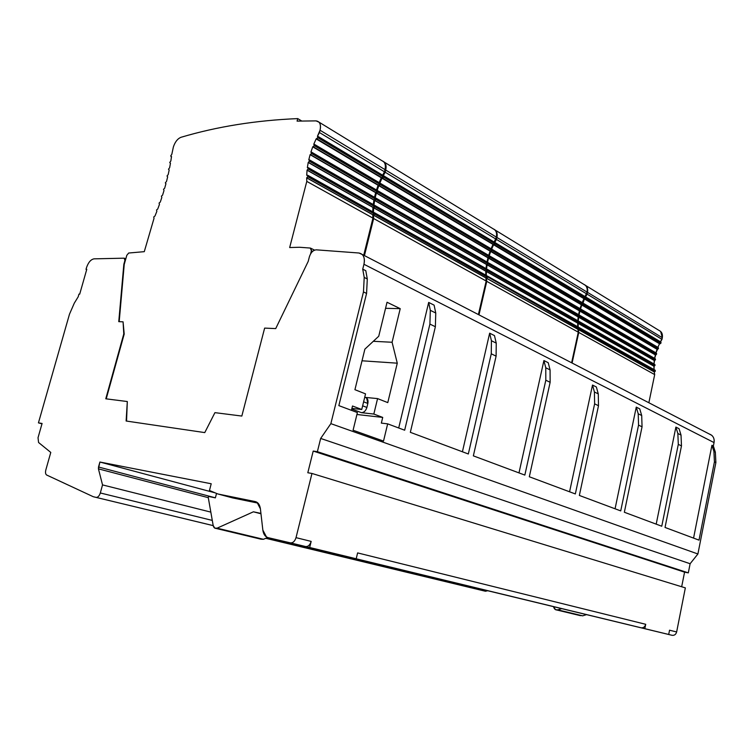 <?xml version="1.0" encoding="UTF-8"?>
<svg xmlns="http://www.w3.org/2000/svg" width="754" height="754" viewBox="0 0 754 754"><rect width="100%" height="100%" fill="white"/><g stroke="black" fill="none" stroke-linecap="round" stroke-linejoin="round"><path stroke-width="1.13" d="M382.806 175.296L383.117 176.191L317.981 137.171L317.453 136.238L319.442 132.534L384.474 171.799L385.011 169.622C385.784 166.21 385.369 163.618 383.767 161.827L382.033 160.753C384.964 162.016 385.963 164.966 385.011 169.622L320.035 130.235L319.442 132.534L384.474 171.799L385.011 169.622L320.035 130.235C320.884 126.644 320.535 123.948 318.97 122.139L316.001 120.885L297.085 121.121L297.745 118.604L301.704 120.998L297.745 118.604C256.011 120.348 217.105 126.578 181.026 137.285C177.586 138.679 175.041 141.912 173.373 146.992L171.808 154.334L170.762 155.767L171.507 156.559L170.828 161.026L169.744 162.468L170.413 163.495L169.622 167.774L168.491 169.226L169.169 170.027L168.189 174.56L167.02 176.012L167.661 176.832L166.54 181.394L165.324 182.845L165.899 183.835L164.664 188.255L163.533 189.254L163.995 190.555L162.572 195.154L161.422 196.153L161.827 197.463L160.272 202.081L159.085 203.071L159.424 204.475L157.737 209.028L156.53 210.017L156.851 211.346L154.994 215.993L153.75 216.973L154.023 218.321L144.278 251.666L128.689 253.024L126.785 255.342L124.231 264.447L119.189 321.666L123.835 264.286L118.764 321.647L123.072 321.835L123.788 333.909L105.777 398.8L127.313 401.533L126.125 421.015L204.768 432.598L214.928 412.645L241.827 416.057L264.635 328.103L275.719 328.593L308.216 261.374L309.385 256.784C310.846 252.411 313.155 250.092 316.331 249.838L358.932 253.005L362.24 254.494C364.333 256.728 364.898 259.989 363.946 264.268L714.047 442.579L713.369 446L711.927 445.275L693.567 538.102L711.927 445.275L713.369 446L714.047 442.579L363.946 264.268L362.731 269.159L364.21 277.425L363.475 291.93L330.865 423.644L320.667 438.442L317.377 451.684L313.212 451.062L307.811 472.749L311.968 473.455L296.02 537.649C294.833 541.334 292.948 543.069 290.356 542.852L268.141 537.659C265.201 536.791 263.438 534.266 262.844 530.081L260.403 508.846C259.81 504.746 258.094 502.324 255.238 501.589L217.859 493.974L209.461 490.486L211.205 483.766L99.896 462.032L98.435 468.865L102.535 484.907L100.32 492.975C99.302 496.009 97.888 497.48 96.097 497.386L93.289 496.726L46.71 475.048C45.504 474.247 45.212 472.532 45.834 469.921L50.782 452.428L38.567 442.494L38.03 437.697L42.092 423.465L38.445 422.862L69.472 314.22L74.297 303.155L78.19 296.803L78.953 294.135L79.698 294.154L86.776 269.31L86.022 269.319L86.465 267.774C88.284 262.42 90.81 259.451 94.033 258.848L124.193 258.179L124.91 260.432L123.835 264.286L118.764 321.647L123.072 321.835L123.788 333.909L105.777 398.8L127.313 401.533L126.125 421.015L204.768 432.598L214.928 412.645L241.827 416.057L264.635 328.103L275.719 328.593L308.216 261.374L309.385 256.784C310.846 252.411 313.155 250.092 316.331 249.838L358.932 253.005C363.466 253.928 365.134 257.689 363.946 264.268L362.731 269.159L365.803 270.705L367.292 278.961L364.21 277.425L363.475 291.93L330.865 423.644L697.902 553.983L690.117 563.728L688.317 572.87L684.566 572.154L681.673 586.753L684.566 572.154L688.317 572.87L690.117 563.728L697.902 553.983L715.885 462.56L697.902 553.983L330.865 423.644L320.667 438.442L690.117 563.728L320.667 438.442L317.377 451.684L688.317 572.87L317.377 451.684L313.212 451.062L684.566 572.154L313.212 451.062L307.811 472.749L311.968 473.455L296.02 537.649C294.833 541.334 292.948 543.069 290.356 542.852L305.53 546.527C308.122 546.744 310.007 545.038 311.166 541.4L296.02 537.649L311.166 541.4C310.007 545.038 308.122 546.744 305.53 546.527L309.668 547.498L311.166 541.4L309.668 547.498L356.208 558.771L357.613 552.908L645.716 624.303L357.613 552.908L356.208 558.771L268.141 537.659L672.059 635.302C674.378 635.584 675.904 634.472 676.64 631.965L669.552 630.203L676.64 631.965L685.348 587.875L311.968 473.455L685.348 587.875L676.64 631.965C675.904 634.472 674.378 635.584 672.059 635.302L664.943 633.577L668.704 634.463L669.552 630.203L668.704 634.463L644.83 628.685L672.059 635.302L268.141 537.659L266.482 536.952L262.844 530.081L260.403 508.846L257.029 502.324L217.859 493.974L232.779 497.951L257.981 503.116L232.779 497.951L217.859 493.974L209.461 490.486L211.205 483.766L99.896 462.032L98.51 467.018L215.39 497.819L98.51 467.018L98.435 468.865L102.535 484.907L100.32 492.975C99.302 496.009 97.888 497.48 96.097 497.386L93.289 496.726L46.607 474.992C45.485 474.125 45.231 472.438 45.834 469.921L50.782 452.428L38.567 442.494L38.03 437.697L42.092 423.465L38.445 422.862L69.472 314.22L74.297 303.155L78.19 296.803L78.953 294.135L79.717 294.107L78.953 294.135L79.698 294.154L86.776 269.31L86.022 269.319L86.465 267.774C88.284 262.42 90.81 259.451 94.033 258.848L124.193 258.179L125.305 260.601L124.231 264.447L126.785 255.342L128.689 253.024L144.278 251.666L154.023 218.321L153.75 216.973L154.994 215.993L156.851 211.346L156.53 210.017L157.737 209.028L159.452 204.391L159.085 203.071L160.272 202.081L161.827 197.463L161.422 196.153L162.572 195.154L163.995 190.555L163.533 189.254L164.664 188.255L165.937 183.674L165.324 182.845L166.54 181.394L167.661 176.832L167.02 176.012L168.189 174.56L169.169 170.027L168.491 169.226L169.622 167.774L170.451 163.269L169.744 162.468L170.828 161.026L171.507 156.559L170.762 155.767L171.808 154.334L173.373 146.992C175.041 141.912 177.586 138.679 181.026 137.285C217.105 126.578 256.011 120.348 297.745 118.604L297.085 121.121L316.001 120.885C319.828 121.385 321.166 124.504 320.035 130.235L317.453 136.238L317.849 137.69L316.143 138.906L313.787 144.203L314.295 145.654L312.75 146.832L310.912 152.072L311.543 153.514L310.12 154.683L308.772 159.867L309.687 160.791L308.216 162.459L307.359 167.614L308.443 168.519L307.057 170.178L306.708 175.305L307.528 175.23L308 176.21L306.68 177.869L306.793 181.394L289.668 247.548L299.592 247.265L310.299 248.057L311.402 250.724L310.601 253.853L311.402 250.724L312.646 251.336L311.402 250.724L311.016 248.368L310.299 248.057L299.592 247.265L289.668 247.548L306.793 181.394L306.68 177.869L372.749 214.758L372.947 218.132L306.793 181.394L372.947 218.132L363.72 255.22L372.947 218.132L372.919 214.749L306.68 177.869L372.919 214.749L306.85 177.85L307.868 176.738L373.909 213.712L372.919 214.749L373.909 213.712L307.868 176.738L308 176.21L374.031 213.222L373.909 213.712L374.031 213.222L308 176.21L307.877 175.352L373.541 212.27M351.439 410.327L352.504 406.001L361.741 409.488L365.549 393.88L354.927 389.695L364.879 349.149L378.734 336.246L387.038 302.26L400.223 308.659L392.089 342.259L397.273 363.183L387.782 402.617L377.575 398.602L373.824 414.05L382.721 417.414L381.345 423.107L387.66 423.852L383.522 441.081L353.079 430.232L357.396 412.551L338.848 405.624L357.396 412.551L353.079 430.232L383.522 441.081L387.66 423.852L404.662 430.204L387.66 423.852L381.345 423.107L382.721 417.414L356.925 414.493L382.721 417.414L373.824 414.05L361.373 412.664L373.824 414.05L377.575 398.602L365.106 397.377L377.575 398.602L387.782 402.617L397.273 363.183L362.024 360.789L397.273 363.183L392.089 342.259L373.315 341.298L392.089 342.259L400.223 308.659L385.558 308.311L400.223 308.659L387.038 302.26L378.734 336.246L364.879 349.149L354.927 389.695L365.549 393.88L361.741 409.488L351.911 408.423L361.741 409.488L352.504 406.001L351.439 410.327M398.706 427.98L428.677 302.42L434.106 305.153L435.755 313.023L435.369 326.736L429.903 324.088L404.662 430.204L429.903 324.088L435.369 326.736L410.336 432.325L435.369 326.736L435.755 313.023L430.317 310.318L429.903 324.088L430.317 310.318L435.755 313.023L434.106 305.153L428.677 302.42L430.317 310.318L428.677 302.42L398.706 427.98M462.419 451.769L489.657 333.174L494.473 335.605L496.245 343.127L496.104 356.142L491.269 353.805L468.328 453.983L410.336 432.325L468.328 453.983L491.269 353.805L496.104 356.142L473.352 455.859L496.104 356.142L496.245 343.127L494.473 335.605L489.657 333.174L491.419 340.723L491.269 353.805L491.419 340.723L496.245 343.127L491.419 340.723L489.657 333.174L462.419 451.769M518.988 472.899L543.917 360.544L548.215 362.712L550.071 369.912L550.137 382.306L545.811 380.214L524.841 475.086L473.352 455.859L524.841 475.086L545.811 380.214L550.137 382.306L529.317 476.764L550.137 382.306L550.071 369.912L545.764 367.763L545.811 380.214L545.764 367.763L550.071 369.912L548.215 362.712L543.917 360.544L545.764 367.763L543.917 360.544L518.988 472.899M569.572 491.796L592.503 385.049L596.367 386.99L598.28 393.899L598.497 405.727L594.623 403.842L575.34 493.945L529.317 476.764L575.34 493.945L594.623 403.842L598.497 405.727L579.355 495.444L598.497 405.727L598.28 393.899L594.416 391.967L594.623 403.842L594.416 391.967L598.28 393.899L596.367 386.99L592.503 385.049L594.416 391.967L592.503 385.049L569.572 491.796M615.066 508.79L636.263 407.113L639.75 408.875L641.701 415.501L642.05 426.811L638.553 425.115L620.731 510.901L579.355 495.444L620.731 510.901L638.553 425.115L642.05 426.811L624.35 512.249L642.05 426.811L641.701 415.501L638.214 413.767L638.553 425.115L638.214 413.767L641.701 415.501L639.75 408.875L636.263 407.113L638.214 413.767L636.263 407.113L615.066 508.79M656.197 524.143L675.886 427.094L679.052 428.696L675.886 427.094L677.855 433.493L678.298 444.36L661.758 526.226L624.35 512.249L661.758 526.226L678.298 444.36L681.475 445.897L678.298 444.36L677.855 433.493L681.022 435.067L677.855 433.493L675.886 427.094L656.197 524.143M714.047 442.579C714.538 439.573 713.774 437.15 711.738 435.303L709.288 434.012C712.992 435.388 714.585 438.244 714.047 442.579M351.75 409.064L361.373 412.664C363.956 412.598 365.794 410.855 366.887 407.433L362.636 405.822L366.887 407.433L367.848 403.456L363.617 401.825L367.848 403.456L366.632 398.008L365.106 397.377C367.518 397.961 368.433 399.988 367.848 403.456L366.887 407.433C365.794 410.855 363.956 412.598 361.373 412.664L351.75 409.064M41.979 423.861L38.445 422.862L41.979 423.861M482.588 590.561L265.776 538.299L485.453 591.24L265.794 538.29L485.453 591.24L487.565 590.768L485.453 591.24L482.588 590.561M213.212 525.632L93.289 496.726L213.203 525.613M212.289 520.411L100.32 492.975L212.289 520.411M210.828 512.117L102.535 484.907L210.828 512.117M208.283 497.668L98.435 468.865L208.283 497.668M215.21 492.871L99.896 462.032L215.21 492.871M579.967 615.339L582.663 615.829L586.386 614.68L582.663 615.829L557.781 609.863L561.551 608.676L557.781 609.863L580.486 615.66M641.023 627.79C643.379 628.063 644.943 626.904 645.716 624.303L644.83 628.685L352.08 557.8L644.83 628.685L645.716 624.303C644.943 626.904 643.379 628.063 641.023 627.79M216.53 493.418L215.371 497.866L208.5 496.443L208.245 497.414L213.165 525.415C213.768 527.951 215.078 528.865 217.077 528.177L253.419 511.806L260.931 513.408L253.419 511.806L217.077 528.177L214.749 528.12L213.165 525.415L208.245 497.414L208.5 496.443L215.371 497.866L216.53 493.418M352.08 557.8L356.208 558.771L352.08 557.8M553.559 606.744L553.841 607.592C554.633 609.515 555.952 610.278 557.781 609.863L555.575 609.703L553.559 606.744M255.842 501.749L255.238 501.589L255.842 501.749M713.369 446L715.348 452.146L715.885 462.56L714.434 461.863L699.015 540.137L665.037 527.451L681.475 445.897L681.022 435.067L679.052 428.696L681.022 435.067L681.475 445.897L665.037 527.451L699.015 540.137L714.434 461.863L715.885 462.56L715.348 452.146L713.369 446M338.848 405.624L366.576 293.429L363.475 291.93L366.576 293.429L367.292 278.961L366.576 293.429L338.848 405.624M711.927 445.275L713.906 451.429L714.434 461.863L713.906 451.429L715.348 452.146L713.906 451.429L711.927 445.275M126.549 421.071L127.313 401.533L126.549 421.071M106.21 398.857L124.203 334.06L123.072 321.835L124.203 334.06L106.21 398.857M86.616 269.885L86.022 269.319L86.616 269.885M583.69 284.286C586.565 285.606 587.677 288.207 587.046 292.071L585.076 296.595L587.046 292.071C587.583 289.253 587.036 287.01 585.406 285.351L583.69 284.286M585.264 296.708L585.519 297.905L583.982 298.697L582.192 302.618L583.982 298.697L584.633 298.707L494.247 244.739L495.18 243.834L494.718 242.524L496.924 237.453C497.659 233.608 496.782 230.931 494.294 229.414L495.425 230.234C497.065 231.959 497.565 234.362 496.924 237.453L587.046 292.071L496.924 237.453L496.462 239.423L586.65 293.881L496.462 239.423L494.718 242.524L495.18 243.834L493.578 244.758L584.633 298.707L585.519 297.905L495.18 243.834L585.604 297.491L495.284 243.391L585.604 297.491L585.264 296.708M582.465 302.778L582.729 303.985L581.343 304.776L580.043 308.64L581.843 304.786L491.203 251.45L492.239 250.102L491.646 249.225L492.136 250.545L490.675 251.459L581.843 304.786L582.729 303.985L492.136 250.545L582.823 303.57L492.239 250.102L582.823 303.57L584.444 298.97L585.981 298.179L585.547 296.953L587.507 292.354C588.12 288.867 587.215 286.369 584.802 284.861L585.867 285.634C587.498 287.293 588.045 289.527 587.507 292.354L587.112 294.154L661.984 339.366L660.523 341.835L662.323 337.707L661.984 339.366L587.112 294.154L585.519 296.916L585.981 298.179L584.444 298.97L659.505 343.749L657.856 347.33L659.505 343.749L660.127 343.777L584.444 298.97L582.465 302.778M580.439 308.867L580.703 310.073L579.421 310.865L578.582 314.672L579.817 310.874L488.931 258.141L489.968 256.794L489.374 255.917L489.864 257.237L488.526 258.151L579.817 310.874L580.703 310.073L489.864 257.237L580.787 309.668L489.968 256.794L580.787 309.668L580.439 308.867M579.119 314.974L579.392 316.19L578.205 316.982L577.8 320.714L578.506 316.982L487.404 264.833L488.441 263.485L487.847 262.599L488.338 263.928L487.093 264.833L578.506 316.982L579.392 316.19L488.338 263.928L579.477 315.785L488.441 263.485L579.477 315.785L579.119 314.974M578.516 321.119L578.799 322.335L577.687 323.127L577.724 326.765L577.913 323.127L486.613 271.525L487.659 270.177L487.056 269.291L487.555 270.629L486.387 271.525L577.913 323.127L578.799 322.335L487.555 270.629L578.884 321.93L487.659 270.177L578.884 321.93L578.516 321.119M578.676 327.302L578.959 328.527L577.913 329.309L578.29 332.184L571.617 362.787L578.29 332.184L486.754 281.336L486.443 278.235L487.649 276.897L487.046 276.002L487.546 277.34L486.443 278.235L577.913 329.309L578.29 332.184L486.754 281.336L478.988 314.861L486.754 281.336L486.443 278.235L578.073 329.319L486.613 278.235L578.073 329.319L578.959 328.527L487.649 276.897L579.053 328.113L578.676 327.302M572.088 363.032L578.761 332.439L578.384 329.573L579.43 328.791L579.336 327.67L579.43 328.791L578.384 329.573L654.265 371.948L654.689 374.606L648.864 402.749L654.689 374.606L578.761 332.439L572.088 363.032M578.186 327.029L578.148 323.391L579.26 322.599L579.176 321.487L579.26 322.599L578.148 323.391L653.916 366.208L654.029 369.573L654.133 366.218L578.148 323.391L578.186 327.029M578.271 320.978L578.676 317.246L579.854 316.454L579.769 315.351L579.854 316.454L578.676 317.246L654.302 360.525L653.982 363.975L654.585 360.544L578.676 317.246L578.271 320.978M579.053 314.936L579.892 311.129L581.164 310.346L581.08 309.244L581.164 310.346L579.892 311.129L655.358 354.898L654.623 358.404L655.735 354.917L579.892 311.129L579.053 314.936M580.514 308.895L581.805 305.05L583.191 304.258L583.115 303.165L583.191 304.258L581.805 305.05L657.083 349.309L655.905 352.853L657.563 349.328L581.805 305.05L580.514 308.895M658.939 330.384C661.739 331.694 662.86 334.135 662.323 337.707L587.507 292.354L662.323 337.707L660.617 331.421L658.939 330.384M660.702 341.948L660.966 343.061L660.127 343.777L585.095 298.98L660.127 343.777L660.966 343.061L585.981 298.179L661.051 342.684L586.065 297.773L660.702 341.948M658.129 347.49L658.402 348.612L657.563 349.328L582.314 305.059L657.563 349.328L658.402 348.612L583.191 304.258L658.478 348.235L583.285 303.843L658.129 347.49M656.291 353.079L656.574 354.201L655.735 354.917L580.288 311.138L655.735 354.917L656.574 354.201L581.164 310.346L656.649 353.824L581.259 309.941L656.291 353.079M655.141 358.697L655.424 359.828L654.585 360.544L578.968 317.255L654.585 360.544L655.424 359.828L579.854 316.454L655.499 359.451L579.949 316.049L655.499 359.451L655.141 358.697M654.679 364.371L654.972 365.511L654.133 366.218L578.375 323.4L654.133 366.218L654.972 365.511L579.26 322.599L655.056 365.134L579.355 322.194L655.056 365.134L654.679 364.371M654.962 370.101L655.254 371.241L654.265 371.948L654.689 374.606L578.761 332.439L578.384 329.573L654.265 371.948L578.544 329.583L654.415 371.958L655.254 371.241L579.43 328.791L655.339 370.864L579.524 328.376L655.339 370.864L654.962 370.101M376.859 190.215L377.179 191.13L310.912 152.072L312.75 146.832L378.103 185.267L376.463 189.989L378.103 185.267L378.64 185.23L312.75 146.832L378.103 185.267L379.63 184.183L314.295 145.654L313.278 146.776L378.64 185.23L379.63 184.183L379.752 183.693L314.427 145.136L314.295 145.654L379.63 184.183L379.253 182.77M379.441 182.788L379.752 183.693L314.427 145.136L313.787 144.203L316.143 138.906L381.317 177.793L379.158 182.619L381.317 177.793L382.005 177.727L316.143 138.906L382.005 177.727L316.831 138.821L317.849 137.69L382.994 176.69L382.005 177.727L382.994 176.69L317.849 137.69L317.981 137.171L383.117 176.191L382.994 176.69L382.617 175.277M311.562 152.157L377.038 190.319L377.179 191.13L311.685 152.996L311.543 153.514L377.057 191.62L311.543 153.514L310.535 154.636L376.067 192.656L377.179 191.13L376.067 192.656L310.12 154.683L375.662 192.685L374.502 197.294L376.067 192.656L310.12 154.683L308.772 159.867L309.564 159.942L309.687 160.791L308.216 162.459L373.937 200.064L373.249 204.541L374.257 200.046L308.216 162.459L307.359 167.614L308.32 167.671L308.443 168.519L307.057 170.178L372.947 207.425L372.73 211.742L373.183 207.407L307.057 170.178L306.708 175.305L307.877 175.352M384.474 171.799L382.627 175.182L384.474 171.799M374.87 197.586L375.369 198.519L374.257 200.046L308.537 162.421L374.257 200.046L375.238 199.009L309.555 161.309L375.238 199.009L375.369 198.519L309.687 160.791L375.369 198.519L374.87 197.586M373.975 204.956L374.173 206.37L373.183 207.407L307.293 170.159L373.183 207.407L374.173 206.37L308.311 169.047L374.173 206.37L374.304 205.88L308.443 168.519L374.304 205.88L373.805 204.937M373.701 212.289L374.031 213.222L373.89 212.392M364.436 255.597L373.654 218.528L373.456 215.154L374.615 214.108L374.05 212.675L374.597 212.788L374.615 214.108L373.456 215.154L485.868 277.924L486.179 281.025L478.404 314.559L486.179 281.025L373.654 218.528L364.436 255.597M373.437 212.138L373.654 207.821L374.879 206.775L374.314 205.352L374.87 205.465L374.879 206.775L373.654 207.821L485.812 271.204L485.746 275.153L486.047 271.204L373.654 207.821L373.437 212.138M373.956 204.947L374.644 200.47L375.944 199.414L375.379 198L375.935 198.113L375.944 199.414L374.644 200.47L486.528 264.513L486.01 268.575L486.839 264.503L374.644 200.47L373.956 204.947M375.209 197.689L376.359 193.099L377.763 192.025L377.198 190.621L377.745 190.734L377.763 192.025L376.359 193.099L487.961 257.821L486.99 261.987L488.366 257.811L376.359 193.099L375.209 197.689L309.564 159.942M377.141 190.47L378.81 185.682L380.327 184.598L379.79 183.194L382.014 178.208L383.692 177.105L383.277 175.701L385.709 170.046C386.613 165.757 385.803 162.873 383.268 161.394L384.455 162.251C386.067 164.042 386.482 166.634 385.709 170.046L385.171 172.223L495.906 239.084L494.2 242.1L496.358 237.105L495.906 239.084L385.171 172.223L383.277 175.701L383.692 177.105L382.014 178.208L493.012 244.428L491.052 248.754L493.012 244.428L493.681 244.409L382.014 178.208L379.79 183.194L380.327 184.598L378.81 185.682L490.109 251.129L488.667 255.38L490.109 251.129L490.637 251.12L378.81 185.682L377.141 190.47M493.116 228.801C496.047 230.121 497.131 232.882 496.358 237.105L385.709 170.046L496.358 237.105C496.999 234.023 496.5 231.61 494.86 229.885L493.116 228.801M494.388 242.213L494.624 243.495L493.681 244.409L382.702 178.151L493.681 244.409L494.624 243.495L383.692 177.105L494.624 243.495L383.814 176.615L494.728 243.052L494.2 242.185M491.335 248.924L491.57 250.215L490.637 251.12L379.337 185.635L490.637 251.12L491.57 250.215L380.327 184.598L491.57 250.215L380.45 184.108L491.674 249.762L491.146 248.895M489.063 255.606L489.299 256.907L488.366 257.811L376.774 193.071L488.366 257.811L489.299 256.907L377.763 192.025L489.299 256.907L377.886 191.535L489.403 256.464L488.884 255.587M487.527 262.298L487.772 263.598L486.839 264.503L374.955 200.451L486.839 264.503L487.772 263.598L375.944 199.414L487.772 263.598L376.067 198.924L487.876 263.155L487.357 262.269M486.735 268.989L486.98 270.3L486.047 271.204L373.89 207.802L486.047 271.204L486.98 270.3L374.879 206.775L486.98 270.3L375.002 206.276L487.084 269.857L486.566 268.971M486.716 275.7L486.98 277.02L485.868 277.924L486.179 281.025L373.654 218.528L373.456 215.154L486.038 277.924L373.626 215.144L486.038 277.924L486.98 277.02L374.615 214.108L487.084 276.577L374.738 213.618L487.084 276.577L486.556 275.681M486.321 275.474L486.387 271.525L577.687 323.127L486.387 271.525L486.321 275.474M486.575 268.905L487.093 264.833L578.205 316.982L487.093 264.833L486.575 268.905M487.555 262.307L488.526 258.151L579.421 310.865L488.526 258.151L487.555 262.307M489.233 255.71L490.675 251.459L581.343 304.776L490.675 251.459L489.233 255.71L377.745 190.734M491.599 249.131L493.578 244.758L583.982 298.697L493.578 244.758L491.599 249.131M365.803 270.705L362.731 269.159L364.21 277.425L367.292 278.961L365.803 270.705M263.448 539.298L267.632 537.508L263.448 539.298L217.077 528.177L263.448 539.298L261.12 539.223L216.078 528.441M260.969 513.776L253.419 511.806L260.969 513.776M362.174 254.428L711.672 435.247M364.729 397.245L366.576 397.961M580.486 615.669L556.857 610.005M125.814 258.811L124.636 258.32M655.141 370.205L579.326 327.66M654.858 364.474L579.166 321.487M655.311 358.8L579.76 315.351M656.461 353.174L581.08 309.244M658.299 347.594L583.106 303.155M660.862 342.043L585.896 297.085M660.57 331.383L585.82 285.587M310.997 248.349L314.569 250.13M314.314 144.297L379.611 182.892M308.32 167.671L374.154 205.06M317.858 136.351L382.985 175.399M318.923 122.091L383.711 161.78M170.97 156.606L171.46 156.86M486.905 275.804L374.597 212.788M486.914 269.093L374.861 205.456M487.706 262.401L375.926 198.113M491.514 249.027L380.308 183.307M494.567 242.317L383.682 175.823M494.812 229.838L384.408 162.204M585.358 285.304L495.369 230.177M578.865 327.406L487.48 276.124M578.695 321.223L487.48 269.414M579.298 315.078L488.272 262.731M580.608 308.97L489.808 256.049M582.644 302.882L492.079 249.357M585.434 296.812L495.124 242.656"/></g></svg>
